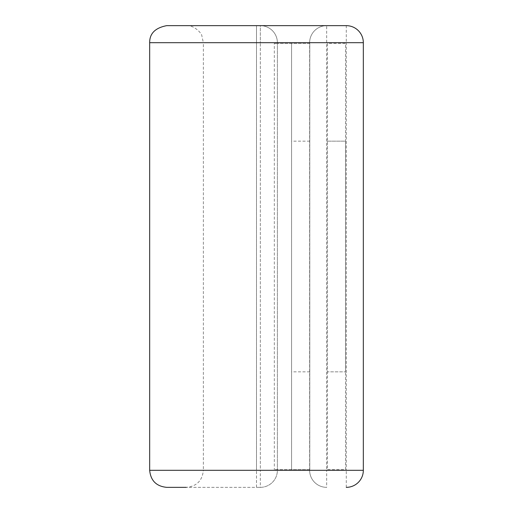<?xml version="1.0" encoding="UTF-8"?>
<svg xmlns="http://www.w3.org/2000/svg" width="513" height="513" viewBox="0 0 513 513"><rect width="100%" height="100%" fill="white"/><g stroke="black" fill="none" stroke-linecap="round" stroke-linejoin="round"><path stroke-width="0.38" stroke-dasharray="2.56 1.92" d="M327.39 141.146L345.57 141.146L345.57 371.854L345.57 141.146L327.39 141.146L327.39 371.854L345.57 371.854L327.39 371.854L327.39 141.146M291.589 256.5L291.589 371.854L291.589 256.5M309.775 256.5L309.775 371.854L309.775 256.5M309.775 469.594L309.775 43.406L309.775 469.594L274.314 469.594L277.386 469.594L277.386 43.406L277.386 469.594L291.589 469.594L291.589 43.406L291.589 469.594L309.775 469.594M309.775 43.406L277.386 43.406L309.775 43.406M274.314 43.406L277.386 43.406L274.314 43.406L274.314 469.594M277.386 470.306L277.386 42.694L277.386 470.306A17.044 17.044 0 0 1 260.335 487.35L260.335 470.306L260.335 487.35L256.5 487.35L260.335 487.35A17.044 17.044 0 0 0 277.386 470.306L260.335 470.306L260.335 42.694L260.335 470.306L277.386 470.306M326.678 25.65A17.044 17.044 0 0 0 309.634 42.694A17.044 17.044 0 0 1 326.678 25.65A17.044 17.044 0 0 0 309.634 42.694L346.281 42.694L346.281 470.306L326.678 470.306L326.678 25.65L186.322 25.65L260.335 25.65A17.044 17.044 0 0 1 277.386 42.694L260.335 42.694L260.335 25.65A17.044 17.044 0 0 1 277.386 42.694L256.5 42.694L256.5 25.65L260.335 25.65L260.335 42.694L256.5 42.694L256.5 470.306L260.335 470.306L256.5 470.306L256.5 25.65L166.719 25.65M166.719 487.35L256.5 487.35L256.5 470.306L256.5 487.35L186.322 487.35C196.678 486.337 202.359 480.655 203.366 470.306L149.668 470.306M309.634 470.306L309.634 42.694L309.634 470.306A17.044 17.044 0 0 0 326.678 487.35L326.678 470.306L309.634 470.306A17.044 17.044 0 0 0 326.678 487.35A17.044 17.044 0 0 1 309.634 470.306L203.366 470.306L203.366 42.694L256.5 42.694L149.668 42.694M327.39 43.406L327.39 469.594L345.57 469.594L345.57 43.406L327.39 43.406L327.39 469.594L345.57 469.594L345.57 43.406L327.39 43.406M346.281 487.35A17.044 17.044 0 0 0 363.332 470.306L346.281 470.306L346.281 487.35A17.044 17.044 0 0 0 363.332 470.306M363.332 42.694A17.044 17.044 0 0 0 346.281 25.65A17.044 17.044 0 0 1 363.332 42.694L346.281 42.694L346.281 25.65M309.634 42.694L203.366 42.694L201.801 35.557C201.84 33.685 194.228 24.861 186.322 25.65M309.775 371.854L291.589 371.854M309.775 141.146L291.589 141.146"/><path stroke-width="0.77" d="M346.281 487.35A17.044 17.044 0 0 0 363.332 470.306L363.332 42.694A17.044 17.044 0 0 0 346.281 25.65L166.719 25.65C155.266 27.837 149.578 33.518 149.668 42.694L149.668 470.306C150.681 480.655 156.362 486.337 166.719 487.35L186.322 487.35M149.668 470.306L363.332 470.306L363.332 42.694L149.668 42.694M346.281 25.65L326.678 25.65"/></g></svg>
